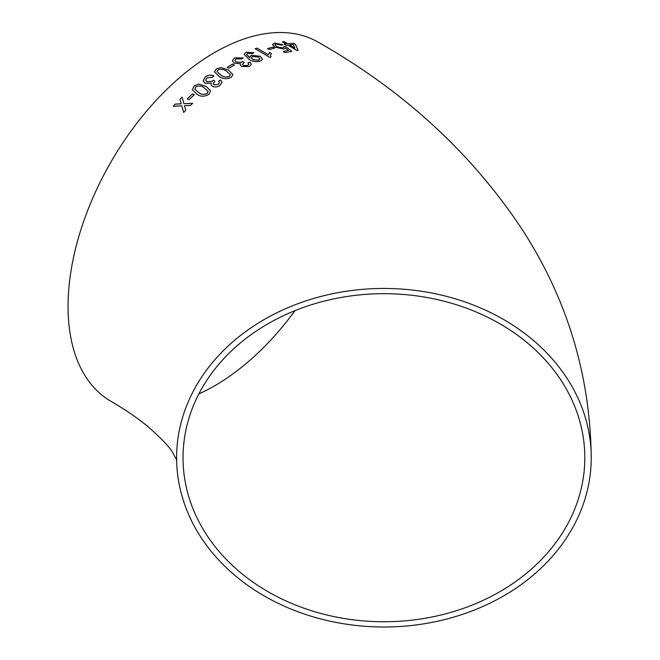 <?xml version="1.0" encoding="UTF-8"?>
<svg xmlns="http://www.w3.org/2000/svg" width="660" height="660" viewBox="0 0 660 660"><rect width="100%" height="100%" fill="white"/><g stroke="black" fill="none" stroke-linecap="round" stroke-linejoin="round"><path stroke-width="0.99" d="M383.93 288.453A207.314 169.273 180 0 0 176.608 457.727A207.314 169.273 180 0 0 383.93 627A207.314 169.273 180 0 0 591.244 457.727A207.314 169.273 180 0 0 383.93 288.453M591.244 457.727C590.255 374.69 566.973 298.188 521.375 228.236C470.861 152.46 403.169 90.453 318.301 42.232A207.314 119.691 120 0 0 214.648 52.503A207.314 119.691 120 0 0 79.208 235.191A207.314 119.691 120 0 0 110.987 401.321C125.845 410 138.105 418.39 147.757 426.492C160.949 437.943 169.348 446.779 172.945 452.999L176.88 460.375M175.246 104.09L173.159 106.285L181.813 105.823L183.661 112.406L185.749 110.228L184.487 105.691L190.509 105.41L192.637 103.331L183.925 103.678L182.127 97.168L179.999 99.264L181.252 103.793L175.246 104.09L173.176 106.326M192.547 93.852L187.341 98.736L189.032 99.676L194.238 94.801L192.547 93.852L187.357 98.785M208.865 94.347L210.565 90.75L206.027 86.336L198.627 84.092L194.023 85.99L192.382 89.843L196.894 94.174C200.524 96.83 204.517 96.888 208.865 94.347M212.314 86.336C215.011 87.417 217.627 87.054 220.16 85.239L221.983 82.022L220.663 79.951L218.608 81.213L219.458 82.483L218.419 84.331L214.112 84.843L213.213 83.795L214.871 81.287L213.378 80.182L212.371 81.213L206.918 81.774L205.648 80.215L206.852 77.888L212.215 77.327L213.898 75.85C210.878 74.646 207.991 74.984 205.227 76.874L203.181 80.932L205.054 83.243L211.382 83.144L211.068 84.826L212.314 86.336M231.157 77.393L232.996 74.687L228.418 70.067L220.984 67.526L216.298 68.888L214.475 71.767L219.054 76.378C222.684 79.002 226.718 79.34 231.157 77.393M232.675 64.02L227.197 67.32L228.896 68.293L234.366 65.002L232.675 64.02L227.205 67.386M241.56 66.553L249.463 66.445L251.328 64.292L249.991 62.065L247.929 62.898L248.787 64.251L247.714 65.488L243.383 65.472L242.476 64.3L244.184 62.56L242.682 61.479L241.667 62.238L236.173 62.155L234.886 60.415L236.148 58.888L241.535 58.979L243.226 57.923L234.514 57.874L232.37 60.621L234.275 63.203L240.661 63.756L240.298 64.878L241.56 66.553M260.304 56.29L251.443 55.267L249.859 57.007L250.016 57.899L246.535 54.491L247.698 53.254L252.211 53.6L253.886 52.717L246.097 52.231L244.134 54.343L248.779 59.152C252.417 61.603 256.393 62.221 260.708 61.033L262.548 59.177L260.304 56.29L251.443 55.267M269.602 52.404L268.438 54.805L257.004 48.073L255.156 48.741L269.825 57.379L271.012 56.95L270.584 55.135L271.326 53.427L269.602 52.404L268.438 54.805M272.861 47.099L267.589 48.568L269.28 49.566L274.552 48.106L272.861 47.099L267.572 48.634M283.742 46.728L282.67 47.965L276.697 46.67L274.964 44.731L276.103 44.047L281.292 45.127L282.876 44.715L274.428 43.048L272.654 44.872L275.005 47.165L283.866 49.071L285.376 48.015L288.461 50.424L283.288 51.505L285.17 52.635L291.786 51.298L285.706 46.538L283.742 46.728L283.808 47.355M272.605 44.154L272.654 44.872M286.143 45.342L287.9 45.111L296.893 50.548L298.114 50.407L295.49 44.434L293.617 43.304L287.768 43.774L284.196 41.654L282.447 41.861L286.019 43.981L284.262 44.22L286.143 45.342M584.818 457.727A200.896 164.026 180 0 0 383.93 293.692A200.896 164.026 180 0 0 183.035 457.727A200.896 164.026 180 0 0 383.93 621.753A200.896 164.026 180 0 0 584.818 457.727M198.858 393.904A200.896 115.987 120 0 0 295.012 310.637M298.089 50.473L295.49 44.434M295.465 44.5L293.617 43.304M293.593 43.378L287.768 43.774M287.743 43.849L284.196 41.654M284.171 41.72L282.43 41.935M284.245 44.294L286.019 43.981M289.641 44.905L294.888 48.147L293.378 44.566L289.641 44.905L294.913 48.081M283.272 51.571L288.461 50.424M291.769 51.364L285.706 46.538M285.681 46.604L283.726 46.794L282.67 47.965M282.653 48.031L276.697 46.67M276.68 46.744L274.956 44.764M282.859 44.781L274.428 43.048M274.411 43.114L272.638 44.938M274.535 48.172L272.844 47.173M268.43 54.871L257.004 48.073M256.996 48.139L255.139 48.807M270.971 56.966L270.584 55.168M271.318 53.501L269.585 52.47M251.435 55.333L249.859 57.04M249.645 57.758L246.535 54.524M253.811 52.75L246.097 52.231M246.097 52.297L244.134 54.376M262.548 59.21L260.296 56.356M251.377 57.758L252.862 59.623L258.72 60.225L259.891 59.021M258.332 56.999L252.565 56.504L251.386 57.725L252.871 59.557L258.728 60.159L259.891 58.987L258.332 56.999M251.32 64.325L249.991 62.065M249.991 62.131L247.929 62.964M248.787 64.284L247.714 65.488M247.714 65.554L243.383 65.472M243.383 65.538L242.476 64.334M244.184 62.626L242.682 61.479M242.682 61.545L241.667 62.238M241.667 62.296L236.173 62.155M236.173 62.213L234.886 60.448M243.16 57.965L234.514 57.874M234.514 57.931L232.37 60.646M240.298 64.911L240.661 63.756M234.366 65.068L232.675 64.086M232.996 74.72L228.418 70.067M228.418 70.125L220.984 67.526M220.993 67.584L216.298 68.888M216.307 68.945L214.475 71.8M217.041 71.61L220.935 75.124C223.369 77.096 226.223 77.542 229.49 76.469L230.439 74.605M230.455 74.844L226.545 71.28C224.12 69.308 221.273 68.83 217.99 69.853L217.041 71.577L220.927 75.067C223.361 77.03 226.215 77.484 229.49 76.412L230.431 74.539M221.983 82.054L220.663 79.951M220.671 80.008L218.617 81.271M219.466 82.508L218.419 84.331M218.427 84.389L214.112 84.843M214.12 84.901L213.221 83.82M214.879 81.345L213.378 80.182M213.386 80.24L212.371 81.213M212.38 81.262L206.918 81.774M206.935 81.832L205.648 80.24M213.898 75.908C210.886 74.704 207.999 75.042 205.235 76.931L205.227 76.874M205.235 76.931L203.181 80.957M211.076 84.851L211.382 83.144M210.573 90.783L206.027 86.336M206.035 86.394L198.627 84.092M198.635 84.142L194.023 85.99M194.04 86.039L192.382 89.867M194.873 89.265L198.726 92.623C201.176 94.627 204.006 94.9 207.207 93.439L208.09 91.212L204.188 87.862C201.762 85.849 198.932 85.544 195.715 86.947L194.873 89.265L198.709 92.565C201.16 94.578 203.989 94.85 207.19 93.382L208.09 91.212M194.255 94.85L192.563 93.91M183.678 112.456L181.813 105.823M192.662 103.381L183.925 103.678M182.143 97.218L179.999 99.264M180.015 99.313L181.252 103.793M181.277 103.843L175.263 104.14M183.035 457.727L183.117 458.848"/></g></svg>
